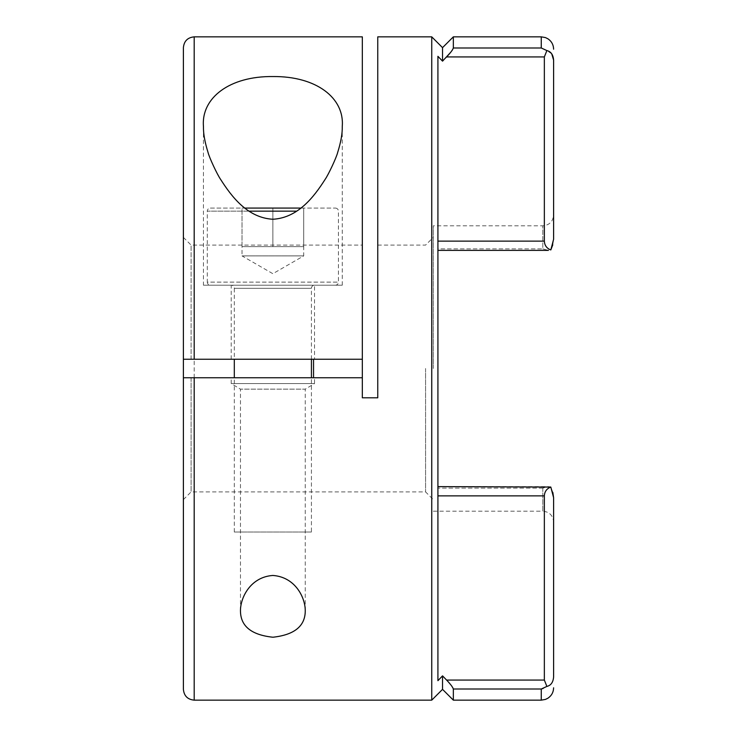 <?xml version="1.0" encoding="UTF-8"?>
<svg xmlns="http://www.w3.org/2000/svg" width="737" height="737" viewBox="0 0 737 737"><rect width="100%" height="100%" fill="white"/><g stroke="black" fill="none" stroke-linecap="round" stroke-linejoin="round"><path stroke-width="0.55" stroke-dasharray="3.69 2.76" d="M240.465 610.522L240.465 389.145L231.215 383.581L231.215 377.759L314.515 377.759L231.215 377.759M305.256 610.522L305.256 389.145L240.465 389.145L305.256 389.145L314.515 383.581L231.215 383.581L314.515 383.581L314.515 377.759M231.215 359.241L231.215 285.201L314.515 285.201L231.215 285.201A3.086 3.086 0 0 1 234.302 288.287L311.429 288.287A3.086 3.086 0 0 1 314.515 285.201L314.515 359.241L231.215 359.241L314.515 359.241M203.449 285.201L342.272 285.201L203.449 285.201L203.449 126.478M342.272 285.201L342.272 126.478M433.292 368.5L433.292 225.817L433.292 368.5M425.571 368.5L425.571 491.901L425.571 368.5M437.916 56.316L437.916 680.684M431.744 36.85L431.744 700.15M441.878 676.538L438.579 679.993M442.541 689.353L442.541 675.857M183.393 359.241L313.538 359.241L191.104 359.241L191.104 245.099L191.104 359.241L183.393 359.241L183.393 237.378L183.393 359.241L191.104 359.241M194.19 359.241L362.328 359.241L362.328 245.099L362.328 359.241M183.393 377.759L183.393 499.622L183.393 377.759L313.538 377.759L191.104 377.759L191.104 491.901L191.104 377.759L362.328 377.759L362.328 397.805L377.759 397.805L377.759 36.85M362.328 377.759L362.328 397.805L377.759 397.805L377.759 368.5L377.759 397.805L362.328 397.805L362.328 36.85M183.393 47.647L183.393 689.353M453.338 700.15L453.338 689.012L541.299 689.012L541.262 700.15M550.76 487.028L548.439 486.623L542.81 488.115L542.81 511.183C549.369 511.828 552.971 515.43 553.607 521.98L553.607 676.879C553.211 682.241 550.963 685.428 546.882 686.423L544.348 680.067L446.585 680.067L447.47 681.006M551.737 53.856L546.882 50.577L541.262 47.988L453.338 47.988L453.338 36.85M453.338 48.034L452.426 49.941M451.965 50.613L450.657 52.336M443.315 60.342L445.821 57.735M442.541 61.143L442.541 47.647M542.81 248.885L548.439 250.377L542.81 248.885L437.916 248.885L437.916 250.377L437.916 248.885L542.81 248.885L542.81 225.817L542.81 248.885M552.833 244.583L553.607 239.285L553.607 215.02C552.971 221.57 549.369 225.172 542.81 225.817L433.292 225.817M438.579 57.007L441.878 60.462M553.607 239.285L553.607 60.121M445.821 679.265L443.315 676.658M448.032 681.614L448.999 682.702M450.114 684L451.108 685.235M451.993 686.423L452.711 687.52M543.151 688.45L546.882 686.423M437.916 368.5L437.916 488.115L437.916 368.5M552.833 492.417L550.815 487.056C546.762 488.603 544.606 491.542 544.348 495.872L544.348 680.067M433.292 511.183L542.81 511.183L542.81 488.115L548.439 486.623L437.916 486.623L437.916 495.872L437.916 486.623M437.916 241.128L437.916 250.377L437.916 241.128L544.348 241.128L544.348 56.933L546.882 50.577M550.815 249.944C546.762 248.397 544.606 245.458 544.348 241.128M311.429 532.013L234.302 532.013L311.429 532.013L311.429 377.759M311.429 359.241L311.429 288.287L234.302 288.287L234.302 359.241M234.302 532.013L234.302 377.759M303.708 246.637L303.708 208.074L242.012 208.074L242.012 246.637L303.708 246.637L242.012 246.637L257.434 246.637L242.012 246.637L242.012 255.896L303.708 255.896L272.865 273.703L242.012 255.896L303.708 255.896L303.708 208.074L300.871 208.074L335.335 208.074L210.386 208.074A3.086 3.086 0 0 0 207.3 211.16L296.689 211.16M335.335 208.074A3.086 3.086 0 0 1 338.421 211.16L338.421 282.114A3.086 3.086 0 0 1 335.335 285.201L210.386 285.201L335.335 285.201M249.032 211.16L207.3 211.16L207.3 282.114L338.421 282.114L207.3 282.114A3.086 3.086 0 0 0 210.386 285.201M210.386 208.074L244.85 208.074L242.012 208.074L242.012 246.637M272.865 246.637L272.865 208.074L272.865 246.637M194.19 700.15L194.19 36.85M541.262 36.85L541.262 47.988M542.81 488.115L437.916 488.115L542.81 488.115M446.585 56.933L544.348 56.933M437.916 495.872L544.348 495.872M377.759 245.099L425.571 245.099L433.292 237.378M183.393 237.378L191.104 245.099L362.328 245.099M183.393 499.622L191.104 491.901L425.571 491.901L433.292 499.622M437.916 250.377L548.439 250.377"/><path stroke-width="1.11" d="M305.256 610.522C305.385 625.934 294.616 634.833 272.939 637.229C251.206 634.935 240.382 626.035 240.465 610.522C240.502 597.366 250.644 576.96 272.874 575.459C295.104 577.007 305.21 597.338 305.256 610.522M342.272 126.478C344.575 97.837 316.191 76.132 272.948 76.547C229.594 76.022 201.081 97.938 203.449 126.478C203.283 133.471 204.812 142.13 208.055 152.458C209.262 157.543 217.249 174.605 220.63 179.432C231.796 196.917 247.678 217.839 272.865 219.257C297.978 217.866 313.962 196.899 325.054 179.496C328.472 174.605 336.459 157.534 337.647 152.513C340.899 142.167 342.438 133.489 342.272 126.478M438.579 679.993L437.916 680.684L437.916 56.316L438.579 57.007M437.916 680.684L442.541 675.857L442.541 689.353L431.744 700.15L431.744 36.85L377.759 36.85L377.759 397.805L362.328 397.805L362.328 377.759L194.19 377.759L194.19 700.15C187.631 699.514 184.029 695.912 183.393 689.353L183.393 377.759L194.19 377.759M443.315 676.658L442.541 675.857L441.878 676.538M191.104 359.241L362.328 359.241L362.328 377.759M313.538 359.241L313.538 377.759M183.393 377.759L183.393 359.241L194.19 359.241L194.19 36.85L362.328 36.85L362.328 359.241M183.393 359.241L183.393 47.647C184.029 41.088 187.631 37.486 194.19 36.85M452.711 687.52L453.338 689.012L453.338 700.15L541.262 700.15L541.262 689.012L543.151 688.45M437.916 486.623L550.815 487.056L553.607 497.715L553.607 521.98M552.833 492.417L553.607 497.715L553.607 676.879C553.211 682.241 550.963 685.419 546.882 686.423L547.047 686.377M450.657 52.336L442.541 61.143L442.541 47.647L453.338 36.85L453.338 48.034M452.426 49.941L451.965 50.613M441.878 60.462L442.541 61.143L443.315 60.342M445.821 57.735L446.585 56.933C450.39 52.981 452.647 49.996 453.338 47.988L541.262 47.988L546.882 50.577C550.963 51.572 553.211 54.759 553.607 60.121L551.737 53.856M553.607 60.121L553.607 239.285L550.815 249.944L552.75 244.905M548.439 250.377L437.916 250.377M553.607 215.02L553.607 239.285M442.541 61.143L437.916 56.316M442.541 675.857L446.585 680.067L544.348 680.067L546.882 686.423L541.262 689.012L453.338 689.012C452.656 687.013 450.399 684.028 446.585 680.067L445.821 679.265M447.47 681.006L448.032 681.614M448.999 682.702L450.114 684M451.108 685.235L451.993 686.423M544.348 680.067L544.348 495.872C544.606 491.542 546.762 488.603 550.815 487.056L550.76 487.028M437.916 241.128L544.348 241.128L544.348 56.933L446.585 56.933M544.348 241.128C544.606 245.458 546.762 248.397 550.815 249.944M546.882 50.577L544.348 56.933M311.429 377.759L311.429 359.241M234.302 377.759L234.302 359.241M244.85 208.074L300.871 208.074L244.85 208.074M541.262 47.988L541.262 36.85L545.444 37.578L547.959 38.821C551.598 41.327 553.478 44.782 553.607 49.195M544.348 495.872L437.916 495.872M296.689 211.16L249.032 211.16M431.744 700.15L194.19 700.15M442.541 47.647L431.744 36.85M541.262 36.85L453.338 36.85M442.541 689.353L453.338 700.15M541.262 700.15L545.444 699.422L547.959 698.179C551.598 695.673 553.478 692.218 553.607 687.805"/></g></svg>
